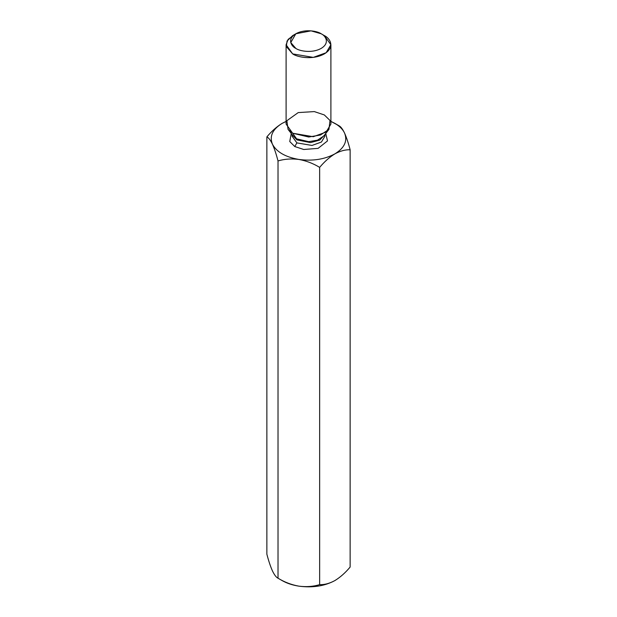 <?xml version="1.0" encoding="UTF-8"?>
<svg xmlns="http://www.w3.org/2000/svg" width="617" height="617" viewBox="0 0 617 617"><rect width="100%" height="100%" fill="white"/><g stroke="black" fill="none" stroke-linecap="round" stroke-linejoin="round"><path stroke-width="0.93" d="M282.108 580.574L278.02 578.214C276.262 577.389 274.403 574.951 272.444 570.91C274.403 574.951 276.262 577.389 278.02 578.214C284.499 582.163 291.44 584.808 298.836 586.15C306.148 587.099 313.089 586.605 319.652 584.654L319.652 167.377C313.089 163.397 306.148 160.752 298.836 159.441C291.44 158.492 284.499 158.993 278.02 160.937L278.02 578.214L278.02 160.937C276.262 154.181 274.403 148.604 272.444 144.201C270.462 140.128 268.603 137.691 266.868 136.897L266.868 554.174C268.603 560.868 270.462 566.445 272.444 570.91C270.462 566.445 268.603 560.868 266.868 554.174L266.868 136.897C271.65 131.182 276.732 126.678 282.108 123.385L286.103 121.426L282.108 123.385C272.506 129.339 269.29 136.28 272.444 144.201C276.57 151.975 285.37 157.057 298.836 159.441C312.564 161.261 324.588 159.402 334.892 153.864C329.517 157.158 324.442 161.662 319.652 167.377L319.652 584.654C324.442 584.847 329.517 583.489 334.892 580.574C340.283 577.273 345.366 572.761 350.132 567.062L350.132 149.777L350.132 567.062C345.366 572.761 340.283 577.273 334.892 580.574L335.417 580.265L334.892 580.574C329.517 583.489 324.442 584.847 319.652 584.654C313.089 586.605 306.148 587.099 298.836 586.15C312.564 587.97 324.588 586.111 334.892 580.574C324.588 586.111 312.564 587.97 298.836 586.15C291.44 584.808 284.499 582.163 278.02 578.214L282.108 580.574C286.836 583.281 292.412 585.14 298.836 586.15C292.412 585.14 286.836 583.281 282.108 580.574L278.02 578.214M330.897 121.379L338.98 125.745C340.738 126.57 342.597 129.007 344.556 133.048C346.538 137.514 348.397 143.09 350.132 149.777C345.366 149.584 340.283 150.941 334.892 153.864C344.494 147.91 347.71 140.969 344.556 133.048C342.805 129.339 339.581 126.115 334.892 123.385L330.897 121.379M286.103 121.379L282.108 123.385L286.103 121.379M294.772 146.545L289.751 141.532L291.247 133.488L289.751 141.532L294.772 146.545L303.757 149.491L318.102 148.365L327.496 140.923L325.753 133.488L327.496 140.923L318.102 148.365L303.757 149.491L294.772 146.545L296.885 142.889L312.009 145.45L321.434 142.033L324.928 136.187L321.434 142.033L312.009 145.45L296.885 142.889L292.072 136.187L296.885 142.889L294.772 146.545M295.828 33.773L292.666 35.609L287.075 40.984L286.327 46.576L292.666 53.895C296.661 56.934 312.403 60.535 324.334 53.895C335.841 47 329.609 37.915 324.334 35.601L321.172 33.773C317.971 31.344 305.384 28.459 295.828 33.773C286.627 39.287 291.617 46.56 295.828 48.404C299.029 50.841 311.616 53.718 321.172 48.404C330.373 42.889 325.383 35.624 321.172 33.773L321.172 33.773C325.383 35.624 330.373 42.889 321.172 48.404C311.616 53.718 299.029 50.841 295.828 48.404L290.761 42.558L295.828 33.773L311.037 30.85L321.172 33.773L324.334 35.601L330.897 44.748L326.138 52.723L313.289 57.381L292.666 53.895L286.103 44.748L288.124 39.38L294.425 34.691M286.103 44.748L286.103 124.079L292.666 133.226L313.289 136.712L326.138 132.053L330.897 124.079L330.897 44.748M296.6 138.833L308.685 141.679L317.477 140.175L323.856 135.925L317.477 140.175L308.685 141.679L296.6 138.833L292.666 133.226L288.054 129.362L286.882 120.701L298.227 112.587L314.315 111.592L324.334 114.939L330.002 120.462L328.946 129.362L320.454 135.015L308.747 137.013L292.666 133.226L296.6 138.833L293.144 135.925L296.6 138.833M324.65 134.907L319.714 140.113L310.49 142.596L296.885 139.889L292.35 134.907L296.885 139.889L310.49 142.596L319.714 140.113L324.65 134.907M324.334 35.609L321.172 33.773M272.444 144.201C274.403 148.604 276.262 154.181 278.02 160.937C284.499 158.993 291.44 158.492 298.836 159.441C285.37 157.057 276.57 151.975 272.444 144.201C269.29 136.28 272.506 129.339 282.108 123.385C276.732 126.678 271.65 131.182 266.868 136.897C268.603 137.691 270.462 140.128 272.444 144.201M319.652 167.377C324.442 161.662 329.517 157.158 334.892 153.864C324.588 159.402 312.564 161.261 298.836 159.441C306.148 160.752 313.089 163.397 319.652 167.377M334.892 153.864C340.283 150.941 345.366 149.584 350.132 149.777C348.397 143.09 346.538 137.514 344.556 133.048C347.71 140.969 344.494 147.91 334.892 153.864M338.98 125.745L334.892 123.385C339.581 126.115 342.805 129.339 344.556 133.048C342.597 129.007 340.738 126.57 338.98 125.745L334.892 123.385M323.856 135.925L328.946 129.362M293.144 135.925L288.054 129.362M324.928 134.552L324.928 136.187M292.072 134.552L292.072 136.187"/></g></svg>
